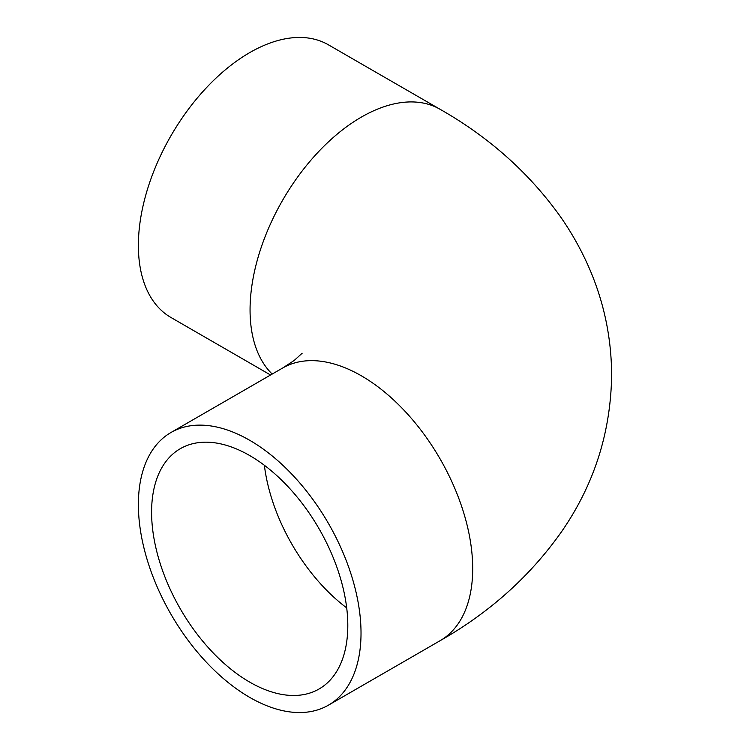 <?xml version="1.0" encoding="UTF-8"?>
<svg xmlns="http://www.w3.org/2000/svg" width="750" height="750" viewBox="0 0 750 750"><rect width="100%" height="100%" fill="white"/><g stroke="black" fill="none" stroke-linecap="round" stroke-linejoin="round"><path stroke-width="1.12" d="M347.803 625.472A138.741 80.1 60 0 1 319.069 688.987A138.741 80.1 60 0 1 180.328 608.888A138.741 80.1 60 0 1 180.328 448.678A138.741 80.1 60 0 1 287.25 485.85A138.741 80.1 60 0 1 347.803 625.472M138.375 504.563A157.434 90.9 -120 0 0 207.103 663A157.434 90.9 -120 0 0 328.416 705.178A157.434 90.9 -120 0 0 328.416 523.387A157.434 90.9 -120 0 0 170.981 432.497A157.434 90.9 -120 0 0 138.375 504.563M170.981 432.497L282.666 368.016A157.434 90.9 -120 0 1 440.1 458.916A157.434 90.9 -120 0 1 440.091 640.706C489.637 612.553 530.119 576.234 561.534 531.731C593.981 484.847 610.678 432.872 611.625 375.787C611.559 337.528 603.787 300.956 588.328 266.072C580.547 248.559 571.144 231.947 560.128 216.244C528.872 172.659 488.859 137.016 440.091 109.294L328.416 44.822A157.434 90.9 120 0 0 207.103 87A157.434 90.9 120 0 0 138.375 245.438A157.434 90.9 120 0 0 170.981 317.503L270.562 375M264.375 465.3A138.741 80.1 -120 0 0 346.706 607.894M440.091 109.294A157.434 90.9 120 0 0 318.778 151.472A157.434 90.9 120 0 0 250.059 309.909A157.434 90.9 120 0 0 272.194 374.062M440.091 640.706L328.416 705.178M282.666 368.016L294.216 360.45L302.156 353.222"/></g></svg>
